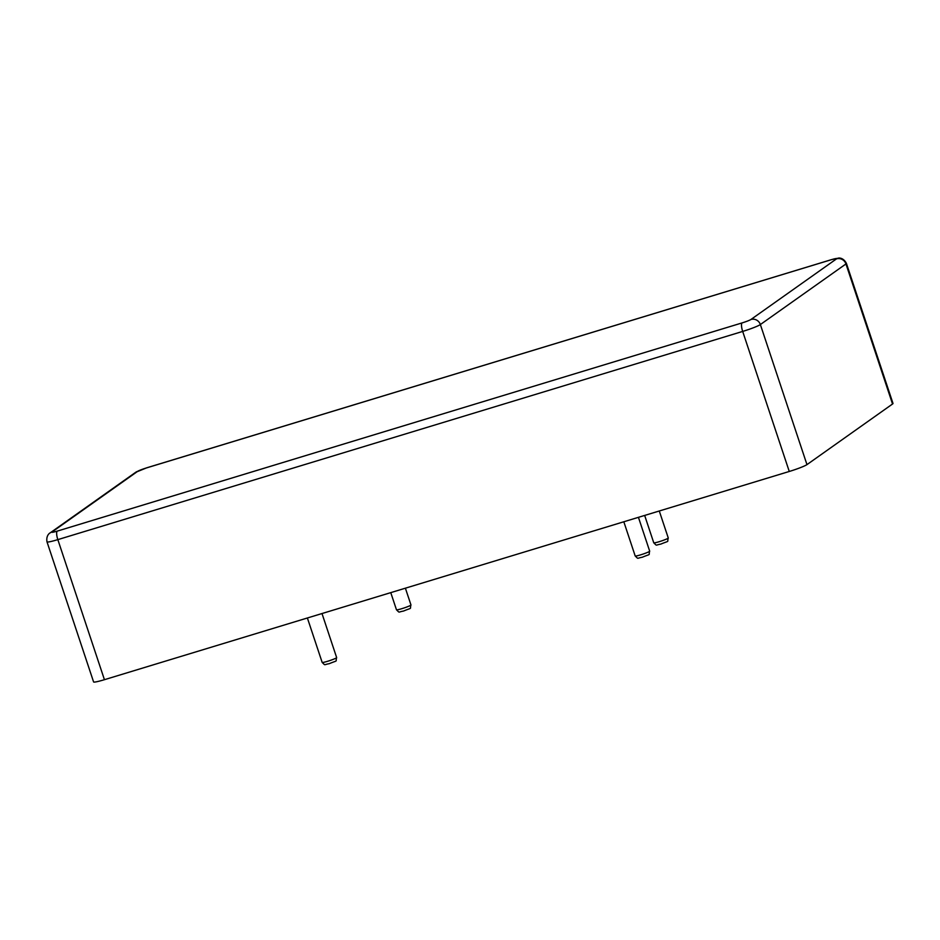 <?xml version="1.0" encoding="UTF-8"?>
<svg xmlns="http://www.w3.org/2000/svg" width="940" height="940" viewBox="0 0 940 940"><rect width="100%" height="100%" fill="white"/><g stroke="black" fill="none" stroke-linecap="round" stroke-linejoin="round"><path stroke-width="1.41" d="M892.542 404L845.953 263.952A15.275 1.363 161.6 0 0 846.411 263.388L893 403.448A15.275 1.363 161.6 0 1 892.542 404L806.966 464.619A15.275 1.363 -18.4 0 1 789.271 471.469L104.434 679.691L57.834 539.63A15.275 1.363 161.6 0 1 47 541.863L93.589 681.923A15.275 1.363 -18.4 0 0 104.434 679.691M327.578 661.29A7.638 0.681 -18.4 0 0 336.649 657.589C335.145 662.594 338.952 659.633 329.2 663.699C323.36 664.662 325.745 665.837 322.162 662.406A7.638 0.681 -18.4 0 0 327.578 661.29M789.271 471.469L742.682 331.421L57.834 539.63A7.638 2.139 -106.9 0 1 57.27 531.112A7.638 0.681 161.6 0 1 52.076 531.958L137.651 471.339A7.638 0.681 161.6 0 1 146.499 467.92L831.336 259.699A7.638 0.681 161.6 0 1 836.53 258.864L750.954 319.471A7.638 0.681 161.6 0 1 742.107 322.902L57.27 531.112M806.966 464.619L760.366 324.559A15.275 1.363 161.6 0 1 742.682 331.421A7.638 2.139 -106.9 0 1 742.107 322.902M836.53 258.864A7.638 7.297 -125.3 0 1 845.953 263.952L760.366 324.559A7.638 7.297 -125.3 0 0 750.954 319.471M649.681 551.145C648.177 556.151 651.984 553.202 642.232 557.255C636.392 558.231 638.777 559.406 635.193 555.975A7.638 0.681 -18.4 0 0 640.61 554.859A7.638 0.681 -18.4 0 0 649.681 551.145L638.436 517.329M668.269 537.986C666.754 542.991 670.561 540.042 660.808 544.107C654.968 545.071 657.354 546.246 653.77 542.815A7.638 0.681 -18.4 0 0 659.187 541.698A7.638 0.681 -18.4 0 0 668.269 537.986L659.281 510.996M410.968 604.949C409.452 609.954 413.259 607.005 403.507 611.059C397.679 612.034 400.064 613.209 396.469 609.778A7.638 0.681 -18.4 0 0 401.885 608.662A7.638 0.681 -18.4 0 0 410.968 604.949L405.387 588.182M47 541.863C45.766 534.813 50.607 532.545 50.067 532.945A7.638 7.297 54.7 0 1 52.076 531.958M50.067 532.945L135.642 472.327A7.638 7.297 54.7 0 1 137.651 471.339M336.649 657.589L321.997 613.538M322.162 662.406L307.38 617.98M635.193 555.975L623.819 521.77M653.77 542.815L644.664 515.437M396.469 609.778L390.77 592.635M846.411 263.388C843.145 256.996 837.94 258.101 838.692 258.077L831.524 259.616L146.675 467.826L135.642 472.327"/></g></svg>
